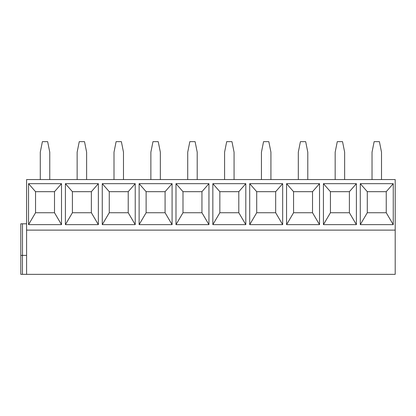 <?xml version="1.0" encoding="UTF-8"?>
<svg xmlns="http://www.w3.org/2000/svg" width="416" height="416" viewBox="0 0 416 416"><rect width="100%" height="100%" fill="white"/><g stroke="black" fill="none" stroke-linecap="round" stroke-linejoin="round"><path stroke-width="0.62" d="M26.593 230.116L395.2 230.116L395.2 179.566L26.593 179.566L26.593 274.347L20.8 274.347L20.8 255.393L26.593 255.393M26.593 274.347L395.2 274.347L395.2 230.116M393.25 183.674L393.25 224.64L360.287 224.64L360.287 183.674L393.25 183.674L386.246 191.677L386.246 212.737L393.25 224.64M356.392 183.674L356.392 224.64L323.424 224.64L323.424 183.674L356.392 183.674L349.388 191.677L349.388 212.737L356.392 224.64M319.53 183.674L319.53 224.64L286.567 224.64L286.567 183.674L319.53 183.674L312.525 191.677L312.525 212.737L319.53 224.64M282.667 183.674L282.667 224.64L249.704 224.64L249.704 183.674L282.667 183.674L275.668 191.677L275.668 212.737L282.667 224.64M245.809 183.674L245.809 224.64L212.846 224.64L212.846 183.674L245.809 183.674L238.805 191.677L238.805 212.737L245.809 224.64M208.946 183.674L208.946 224.64L175.984 224.64L175.984 183.674L208.946 183.674L201.942 191.677L201.942 212.737L208.946 224.64M172.089 183.674L172.089 224.64L139.121 224.64L139.121 183.674L172.089 183.674L165.084 191.677L165.084 212.737L172.089 224.64M135.226 183.674L135.226 224.64L102.263 224.64L102.263 183.674L135.226 183.674L128.222 191.677L128.222 212.737L135.226 224.64M98.363 183.674L98.363 224.64L65.4 224.64L65.4 183.674L98.363 183.674L91.364 191.677L91.364 212.737L98.363 224.64M61.506 183.674L61.506 224.64L28.543 224.64L28.543 183.674L61.506 183.674L54.501 191.677L54.501 212.737L61.506 224.64M381.508 179.566L381.508 152.183L379.402 141.653L374.135 141.653L372.029 152.183L372.029 179.566M344.646 179.566L344.646 152.183L342.54 141.653L337.277 141.653L335.171 152.183L335.171 179.566M307.788 179.566L307.788 152.183L305.682 141.653L300.414 141.653L298.308 152.183L298.308 179.566M270.925 179.566L270.925 152.183L268.819 141.653L263.557 141.653L261.446 152.183L261.446 179.566M234.068 179.566L234.068 152.183L231.962 141.653L226.694 141.653L224.588 152.183L224.588 179.566M197.205 179.566L197.205 152.183L195.099 141.653L189.831 141.653L187.725 152.183L187.725 179.566M160.342 179.566L160.342 152.183L158.236 141.653L152.974 141.653L150.868 152.183L150.868 179.566M123.484 179.566L123.484 152.183L121.378 141.653L116.111 141.653L114.005 152.183L114.005 179.566M86.622 179.566L86.622 152.183L84.516 141.653L79.253 141.653L77.142 152.183L77.142 179.566M49.764 179.566L49.764 152.183L47.658 141.653L42.39 141.653L40.284 152.183L40.284 179.566M386.246 212.737L367.292 212.737L360.287 224.64M367.292 212.737L367.292 191.677L360.287 183.674M367.292 191.677L386.246 191.677M349.388 212.737L330.429 212.737L330.429 191.677L323.424 183.674M330.429 191.677L349.388 191.677M330.429 212.737L323.424 224.64M312.525 212.737L293.571 212.737L293.571 191.677L286.567 183.674M293.571 191.677L312.525 191.677M293.571 212.737L286.567 224.64M275.668 212.737L256.708 212.737L256.708 191.677L249.704 183.674M256.708 191.677L275.668 191.677M256.708 212.737L249.704 224.64M238.805 212.737L219.846 212.737L219.846 191.677L212.846 183.674M219.846 191.677L238.805 191.677M219.846 212.737L212.846 224.64M201.942 212.737L182.988 212.737L182.988 191.677L175.984 183.674M182.988 191.677L201.942 191.677M182.988 212.737L175.984 224.64M165.084 212.737L146.125 212.737L146.125 191.677L139.121 183.674M146.125 191.677L165.084 191.677M146.125 212.737L139.121 224.64M128.222 212.737L109.268 212.737L109.268 191.677L102.263 183.674M109.268 191.677L128.222 191.677M109.268 212.737L102.263 224.64M91.364 212.737L72.405 212.737L72.405 191.677L65.4 183.674M72.405 191.677L91.364 191.677M72.405 212.737L65.4 224.64M54.501 212.737L35.542 212.737L35.542 191.677L28.543 183.674M35.542 191.677L54.501 191.677M35.542 212.737L28.543 224.64M26.593 223.798L20.8 223.798L20.8 274.347L20.8 223.798M20.8 274.347L20.8 255.393M22.448 274.347L22.448 255.393M22.495 255.393L22.495 223.798"/></g></svg>
